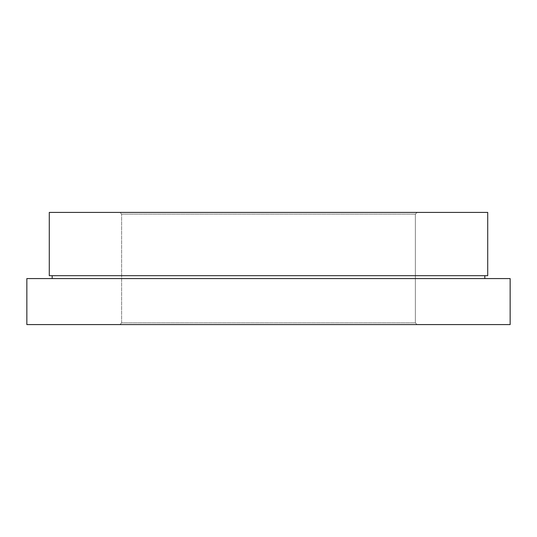 <?xml version="1.0" encoding="UTF-8"?>
<svg xmlns="http://www.w3.org/2000/svg" width="537" height="537" viewBox="0 0 537 537"><rect width="100%" height="100%" fill="white"/><g stroke="black" fill="none" stroke-linecap="round" stroke-linejoin="round"><path stroke-width="0.4" stroke-dasharray="2.69 2.01" d="M415.369 214.129L121.63 214.129L119.905 212.404L417.095 212.404L415.369 214.129L415.369 322.871L417.095 324.596L119.905 324.596L121.63 322.871L415.369 322.871L121.63 322.871L121.63 214.129L415.369 214.129L121.63 214.129L121.63 322.871L415.369 322.871L415.369 214.129L417.095 212.404L119.905 212.404L487.71 212.404L49.29 212.404L416.383 212.404L119.905 212.404L121.63 214.129L415.369 214.129M52.163 278.569L510.15 278.569L52.163 278.569M484.837 275.689L52.163 275.689L484.837 275.689M510.15 324.596L26.85 324.596L510.15 324.596M487.71 275.689L49.29 275.689L487.71 275.689M52.163 275.689L483.79 275.689L52.163 275.689M417.095 324.596L283.066 324.596L417.095 324.596L415.369 322.871L121.63 322.871L119.905 324.596L417.095 324.596"/><path stroke-width="0.81" d="M487.71 275.689L487.71 212.404L49.29 212.404L49.29 275.689L487.71 275.689L49.29 275.689L49.29 212.404L487.71 212.404L487.71 275.689M484.837 278.569L484.837 275.689L484.837 278.569M52.163 275.689L52.163 278.569L52.163 275.689M510.15 324.596L510.15 278.569L26.85 278.569L26.85 324.596L510.15 324.596L510.15 278.569L26.85 278.569L26.85 324.596L510.15 324.596"/></g></svg>

